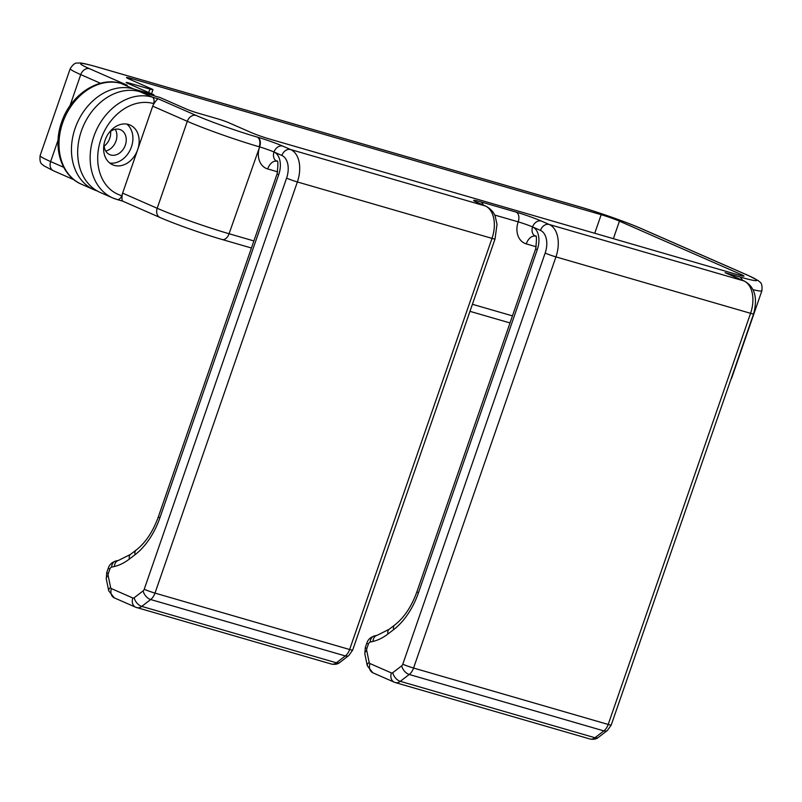 <?xml version="1.0" encoding="UTF-8"?>
<svg xmlns="http://www.w3.org/2000/svg" width="802" height="802" viewBox="0 0 802 802"><rect width="100%" height="100%" fill="white"/><g stroke="black" fill="none" stroke-linecap="round" stroke-linejoin="round"><path stroke-width="1.2" d="M137.673 149.643A21.694 16.902 113.7 0 0 130.094 125.052A21.694 16.902 113.7 0 0 105.092 140.2A21.694 16.902 113.7 0 0 112.671 164.791A21.694 16.902 113.7 0 0 137.673 149.643L152.721 106.165A8.14 6.336 -66.3 0 1 153.964 103.709L153.613 103.598A48.822 38.025 113.7 0 0 101.022 139.017A48.822 38.025 113.7 0 0 121.724 195.678L122.074 195.778A8.14 6.336 -66.3 0 1 122.616 193.122L137.673 149.643M109.734 163.027A21.694 16.902 113.7 0 0 131.438 146.906A21.694 16.902 113.7 0 0 126.796 124.089M110.586 131.408A13.564 10.566 -66.3 0 1 109.754 138.315A13.564 10.566 -66.3 0 1 104.13 146.144M105.704 151.017A13.564 10.566 113.7 0 0 115.979 141.042A13.564 10.566 113.7 0 0 115.247 129.262M109.042 132.731A13.564 10.566 -66.3 0 1 120.591 129.774A13.564 10.566 -66.3 0 1 125.333 145.142A13.564 10.566 -66.3 0 1 109.704 154.606A13.564 10.566 -66.3 0 1 104.059 144.109M153.643 95.669L153.934 94.826L133.573 88.922A54.245 42.255 113.7 0 0 75.137 128.28A54.245 42.255 113.7 0 0 94.075 189.763A54.245 42.255 113.7 0 0 97.263 190.966M148.701 92.541L149.904 89.072L129.222 83.077A8.271 0.531 19.1 0 0 126.155 82.446A8.271 0.531 19.1 0 0 127.769 83.358L153.934 94.826M149.904 89.072A8.271 0.531 19.1 0 0 152.971 89.694A8.271 0.531 19.1 0 0 151.367 88.781L129.202 79.067A13.774 0.882 19.1 0 1 126.526 77.563A13.774 0.882 19.1 0 1 131.628 78.596L601.179 214.695L594.743 233.282M122.766 201.172L117.102 199.528A5.424 3.388 -73.8 0 1 116.841 199.427A54.245 42.255 -66.3 0 1 112.771 197.964L100.31 192.5A54.245 42.255 -66.3 0 1 81.373 131.007A54.245 42.255 -66.3 0 1 139.799 91.659L160.159 97.563L186.335 109.032A8.271 0.531 19.1 0 0 197.282 112.912L217.974 118.907A8.271 0.531 19.1 0 1 228.921 122.786L251.086 132.5A13.774 0.882 19.1 0 0 269.342 138.967L738.893 275.066A13.774 0.882 19.1 0 0 743.995 276.099A13.774 0.882 19.1 0 0 741.319 274.595L619.445 221.162A13.774 0.882 19.1 0 0 601.179 214.695M122.074 195.778C121.804 199.498 122.094 201.302 122.947 201.202M122.616 193.122L157.192 208.279A8.14 6.336 113.7 0 0 160.029 217.502L122.796 201.182M94.075 189.763L81.614 184.3A54.245 42.255 113.7 0 1 62.676 122.816A54.245 42.255 113.7 0 1 121.112 83.458A5.424 3.388 -73.8 0 0 120.851 83.368L127.217 85.233L121.112 83.458L133.573 88.922M139.799 91.659L152.27 97.122L158.375 98.897L196.069 115.418A46.105 2.957 19.1 0 0 257.171 137.062L257.622 137.192A18.987 1.213 -160.9 0 1 282.775 146.104L290.645 149.553L485.28 205.964L477.411 202.515A18.987 1.213 -160.9 0 1 480.759 201.863L516.187 212.129A18.987 1.213 -160.9 0 1 541.34 221.041L549.21 224.49L743.845 280.911A8.14 6.336 -66.3 0 1 744.457 281.131L732.998 276.099M158.375 98.897C157.593 98.806 156.119 100.41 153.964 103.709M100.511 83.278L80.751 74.616L69.954 105.794M58.085 140.069L50.636 161.573L63.679 167.287M277.713 171.849L267.688 168.951A18.987 14.787 -66.3 0 1 259.637 146.916L229.071 233.743A54.245 3.479 19.1 0 1 157.192 208.279L187.307 121.323L152.721 106.165M545.149 253.081A18.987 11.85 -73.8 0 0 540.448 230.395L532.578 226.946A18.987 11.85 106.2 0 1 537.29 249.633L418.494 592.668A62.386 38.917 106.2 0 1 393.602 629.66L387.937 634.001A62.386 38.917 106.2 0 1 372.94 641.44L370.153 642.091A2.717 1.694 -73.8 0 0 368.419 644.016L366.875 648.477A2.717 1.694 -73.8 0 0 366.704 650.492L369.161 662.342A2.717 1.694 -73.8 0 0 370.003 663.575L391.406 672.948A2.717 1.694 -73.8 0 0 392.759 672.688L401.702 665.83A2.717 1.694 -73.8 0 0 402.784 664.216L545.149 253.081A8.14 0.521 19.1 0 0 555.936 256.901L413.561 668.036L608.197 724.457L750.572 313.311L555.936 256.901A27.128 16.922 106.2 0 0 549.21 224.49A8.14 6.336 -66.3 0 0 540.448 230.395M286.585 178.134A18.987 11.85 -73.8 0 0 281.883 155.458L274.013 152.009A18.987 11.85 106.2 0 1 278.715 174.686L159.929 517.721A62.386 38.917 106.2 0 1 135.037 554.723L129.373 559.064A62.386 38.917 106.2 0 1 114.375 566.493L111.588 567.144A2.717 1.694 -73.8 0 0 109.854 569.079L108.31 573.54A2.717 1.694 -73.8 0 0 108.14 575.545L110.596 587.395A2.717 1.694 -73.8 0 0 111.438 588.628L132.841 598.011A2.717 1.694 -73.8 0 0 134.195 597.741L143.137 590.884A2.717 1.694 -73.8 0 0 144.22 589.28L286.585 178.134A8.14 0.521 19.1 0 0 297.372 181.954L154.997 593.099L349.632 649.51L492.007 238.374L297.372 181.954A27.128 16.922 106.2 0 0 290.645 149.553A8.14 6.336 -66.3 0 0 281.883 155.458M536.277 246.795L526.252 243.888A18.987 14.787 -66.3 0 1 518.202 221.853L494.644 215.026M160.029 217.502C174.184 223.778 203.608 234.184 222.134 239.507A8.14 5.073 106.2 0 0 229.071 233.743L253.893 240.941M472.408 304.279L512.458 315.878M392.759 672.688A8.14 4.852 52.5 0 0 400.298 681.329A10.847 6.767 106.2 0 1 395.376 682.582L590.011 739.003A10.847 6.767 -73.8 0 0 594.934 737.74A8.14 4.852 52.5 0 0 598.462 737.329L607.395 730.472A8.14 4.852 52.5 0 1 603.866 730.893L409.231 674.472L400.298 681.329L594.934 737.74L603.866 730.893A10.847 6.767 -73.8 0 0 608.197 724.457A8.14 0.521 19.1 0 0 611.214 725.068L753.589 313.923A8.14 0.521 19.1 0 1 750.572 313.311A27.128 16.922 -73.8 0 0 743.845 280.911L725.078 272.68L739.785 276.941A46.105 2.957 19.1 0 0 747.905 275.357L641.359 228.65A46.105 2.957 19.1 0 0 580.257 207.016L97.644 67.127A46.105 2.957 19.1 0 0 89.523 68.711L127.217 85.233M129.222 83.077L128.942 83.869M131.167 79.929L131.628 78.596M619.445 221.162L613.37 238.685M740.958 275.637L741.319 274.595M485.892 206.184C493.501 210.244 494.994 215.898 495.225 216.35L497.009 224.339L495.024 238.986A8.14 0.521 -160.9 0 1 492.007 238.374A27.128 16.922 -73.8 0 0 485.28 205.964A8.14 6.336 113.7 0 1 485.892 206.184L478.022 202.736A8.14 6.336 113.7 0 0 477.411 202.515M535.395 236.169A10.847 6.767 -73.8 0 0 526.252 243.888M276.83 161.232A10.847 6.767 -73.8 0 0 267.688 168.951M731.414 377.953A54.245 3.479 19.1 0 0 731.785 377.712L761.9 290.755A54.245 3.479 -160.9 0 1 753.078 289.692M40.1 155.628A54.245 3.479 19.1 0 0 50.636 161.573A8.14 6.336 113.7 0 0 53.483 170.796L43.589 165.653C42.536 163.949 39.278 164.761 40.1 155.628L70.215 68.661A54.245 3.479 -160.9 0 0 80.751 74.616A8.14 6.336 -66.3 0 1 89.523 68.711M257.171 137.062A8.14 5.073 106.2 0 1 259.186 146.776A54.245 3.479 -160.9 0 1 187.307 121.323A8.14 6.336 113.7 0 1 196.069 115.418M121.724 195.678A5.424 3.388 -73.8 0 1 117.102 199.528L112.771 197.964A54.245 42.255 -66.3 0 1 93.834 136.47A54.245 42.255 -66.3 0 1 152.27 97.122A5.424 3.388 106.2 0 1 153.613 103.598M70.215 68.661C75.218 60.972 77.283 63.629 79.157 62.937C80.741 62.957 83.398 63.067 97.253 66.987A8.14 5.073 106.2 0 1 97.644 67.127M579.465 206.776A8.14 5.073 106.2 0 1 579.866 206.866A8.14 5.073 106.2 0 1 580.257 207.016M97.253 66.987L579.866 206.866C598.392 212.189 627.816 222.605 641.971 228.871A8.14 6.336 113.7 0 0 641.359 228.65M641.971 228.871L748.517 275.577A8.14 6.336 113.7 0 0 747.905 275.357M742.191 280.129A8.14 5.073 -73.8 0 0 739.785 276.941M345.301 655.946L150.666 599.535L141.733 606.392L336.369 662.803L345.301 655.946A10.847 6.767 -73.8 0 0 349.632 649.51A8.14 0.521 -160.9 0 0 352.649 650.121L348.83 655.525A8.14 4.852 -127.5 0 1 345.301 655.946M134.195 597.741A8.14 4.852 52.5 0 0 141.733 606.392A10.847 6.767 106.2 0 1 136.811 607.645A10.847 6.767 106.2 0 1 136.29 607.455A8.14 6.336 113.7 0 1 135.678 607.234L114.275 597.851A8.14 6.336 113.7 0 1 111.438 588.628M132.841 598.011A8.14 6.336 113.7 0 0 135.678 607.234L331.447 664.056A10.847 6.767 -73.8 0 0 336.369 662.803A8.14 4.852 -127.5 0 0 339.898 662.382L348.83 655.525M144.22 589.28A8.14 0.521 19.1 0 0 154.997 593.099A10.847 6.767 106.2 0 1 150.666 599.535A8.14 4.852 52.5 0 1 143.137 590.884M402.784 664.216A8.14 0.521 19.1 0 0 413.561 668.036A10.847 6.767 106.2 0 1 409.231 674.472A8.14 4.852 52.5 0 1 401.702 665.83M395.376 682.582A10.847 6.767 106.2 0 1 394.855 682.392A8.14 6.336 113.7 0 1 394.243 682.171L395.376 682.582M282.775 146.104A8.14 6.336 113.7 0 0 274.013 152.009A8.14 6.336 113.7 0 0 276.81 161.202C278.104 159.738 278.214 163.939 277.141 173.793A8.14 0.521 -160.9 0 0 278.715 174.686M159.929 517.721A8.14 0.521 -160.9 0 1 158.355 516.829L277.141 173.793M135.037 554.723A8.14 4.852 -127.5 0 1 136.19 550.032C145.613 542.663 153.002 531.596 158.355 516.829M129.373 559.064A8.14 4.852 -127.5 0 1 130.525 554.382L136.19 550.032M114.375 566.493A8.14 6.005 -103.1 0 1 118.646 560.337L130.525 554.382M111.588 567.144A8.14 6.005 -103.1 0 1 115.849 560.989L118.646 560.337M109.854 569.079A8.14 0.521 -160.9 0 1 108.27 568.187C109.333 564.728 111.859 562.322 115.849 560.989M108.31 573.54A8.14 0.521 -160.9 0 1 106.726 572.648L108.27 568.187M108.14 575.545A8.14 4.11 168.3 0 0 106.275 578.964L108.731 590.823L114.275 597.851M110.596 587.395A8.14 4.11 168.3 0 0 108.731 590.823M541.34 221.041A8.14 6.336 113.7 0 0 532.578 226.946A8.14 6.336 113.7 0 0 535.375 236.149M537.29 249.633A8.14 0.521 -160.9 0 1 535.706 248.74L416.92 591.776C411.566 606.543 404.178 617.61 394.754 624.979A8.14 4.852 -127.5 0 0 393.602 629.66M418.494 592.668A8.14 0.521 -160.9 0 1 416.92 591.776M387.937 634.001A8.14 4.852 -127.5 0 1 389.09 629.319L394.754 624.979M372.94 641.44A8.14 6.005 -103.1 0 1 377.211 635.284L389.09 629.319M370.153 642.091A8.14 6.005 -103.1 0 1 374.414 635.936L377.211 635.284M368.419 644.016A8.14 0.521 -160.9 0 1 366.835 643.124C367.897 639.665 370.424 637.269 374.414 635.936M366.875 648.477A8.14 0.521 -160.9 0 1 365.291 647.585L366.835 643.124M366.704 650.492A8.14 4.11 168.3 0 0 364.84 653.911L367.296 665.76L372.84 672.798L394.243 682.171A8.14 6.336 113.7 0 1 391.406 672.948M369.161 662.342A8.14 4.11 168.3 0 0 367.296 665.76M370.003 663.575A8.14 6.336 113.7 0 0 372.84 672.798M516.187 212.129A8.14 5.073 -73.8 0 1 518.202 221.853A10.847 0.692 -160.9 0 1 532.578 226.946M257.622 137.192A8.14 5.073 106.2 0 1 259.637 146.916A10.847 0.692 -160.9 0 1 274.013 152.009M483.145 204.981A8.14 5.073 -73.8 0 0 480.759 201.863M81.614 184.3C61.213 175.929 52.421 147.317 61.624 122.225C70.436 95.037 98.375 76.19 120.851 83.368A5.424 3.388 -73.8 0 0 120.541 83.308M151.548 93.784L152.971 89.694M510.002 322.945L469.962 311.346M251.437 248.008L222.134 239.507M730.833 379.627L731.785 377.712M74.145 179.859L53.483 170.796M748.517 275.577L758.411 280.72C759.464 282.424 762.722 281.622 761.9 290.755M106.726 572.648L106.275 578.964M535.425 236.169L535.355 236.139C536.668 234.675 536.779 238.876 535.706 248.74M365.291 647.585L364.84 653.911M495.024 238.986L352.649 650.121M339.898 662.382C337.853 664.176 335.035 664.728 331.447 664.056M598.462 737.329C596.417 739.113 593.6 739.675 590.011 739.003M607.395 730.472L611.214 725.068M753.589 313.923C757.85 297.813 754.802 286.885 744.457 281.131M478.022 202.736L476.328 202.024"/></g></svg>

